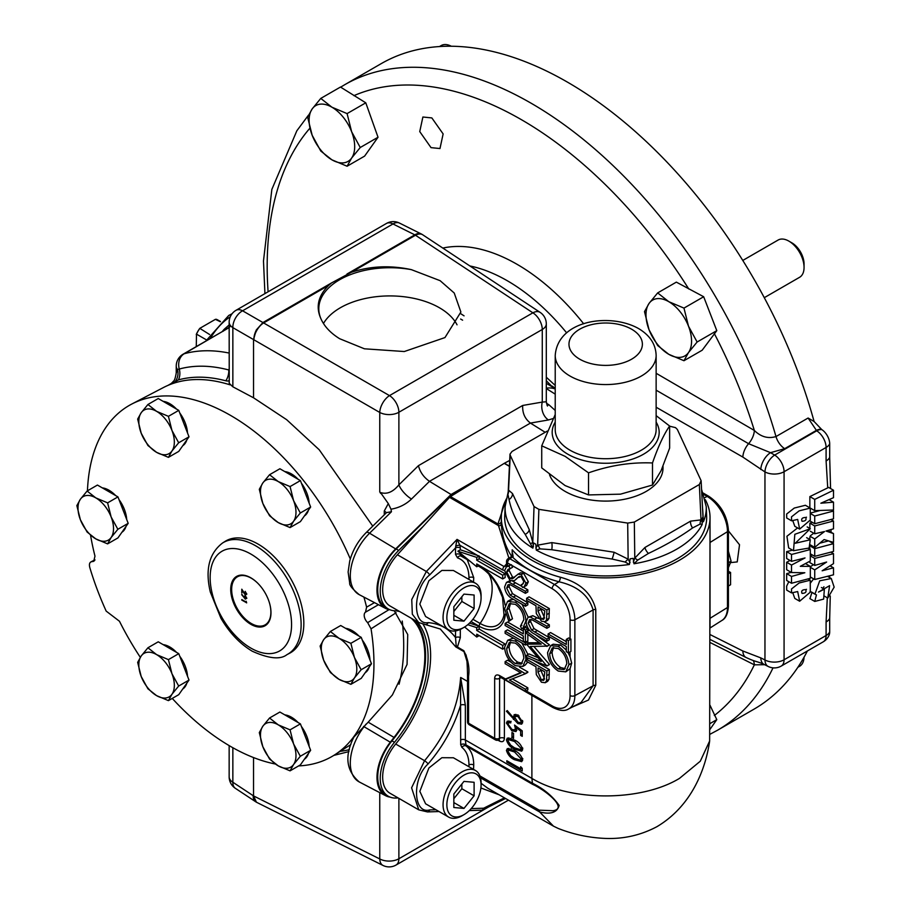 <?xml version="1.0" encoding="UTF-8"?>
<svg xmlns="http://www.w3.org/2000/svg" width="911" height="911" viewBox="0 0 911 911"><rect width="100%" height="100%" fill="white"/><g stroke="black" fill="none" stroke-linecap="round" stroke-linejoin="round"><path stroke-width="1.37" d="M809.116 548.023L810.289 539.779L795.212 543.286L810.3 528.722L794.825 534.313L793.504 550.711L809.116 548.023M802.033 593.391C805.472 593.277 806.69 592.025 805.7 589.633C802.261 589.633 801.031 590.886 802.033 593.391L802.033 593.391M806.497 589.326L805.7 589.633M788.812 581.685L786.66 586.137L786.694 590.112L791.557 592.913L797.672 591.546L799.653 601.226L810.3 592.15L810.255 580.205L799.141 582.983L791.522 588.95L791.557 592.913M792.707 592.605L794.791 598.425L799.653 601.226M802.033 521.274C805.472 521.149 806.69 519.896 805.7 517.505C802.261 517.505 801.031 518.769 802.033 521.274L802.033 521.274M806.497 517.197L805.7 517.505M810.255 508.076L805.392 505.275L794.278 508.053L786.66 514.02L786.694 517.995L791.557 520.796L797.672 519.418L799.653 529.109L810.3 520.022L810.255 508.076L799.141 510.866L791.522 516.833L791.557 520.796M792.707 520.488L794.791 526.296L799.653 529.109M813.648 578.872L810.209 583.325M811.952 592.457L809.947 598.652M827.769 598.049L834.157 587.128L831.287 578.519L819.718 580.797L814.912 594.166L816.438 594.883L814.764 601.442L823.646 599.108L824.353 589.223L818.465 592.07L829.602 585.671L827.769 598.049M322.118 321.173C325.66 327.812 331.502 333.654 339.644 338.71L364.423 348.799L404.29 351.532L444.967 337.571L460.875 312.029L454.236 293.023L440.138 280.69L411.373 269.645A71.092 41.041 0 0 0 318.816 309.638A71.092 41.041 0 0 0 322.118 321.173C315.263 308.476 317.438 296.542 328.632 285.394L263.609 322.938L389.487 395.613A13.767 7.948 60 0 1 398.881 412.262L398.881 484.868A13.767 4.874 -134.5 0 0 411.487 499.034C405.771 504.489 398.938 507.871 390.99 509.192L391.445 511.743L386.549 512.586L366.199 532.571A6.878 2.437 -134.5 0 1 369.581 533.208A40.744 23.527 120 0 0 359.253 594.667C352.409 588.973 349.22 585.101 349.687 583.04L348.116 572.017L349.71 561.074C352.705 550.119 358.205 540.622 366.199 532.571M323.462 323.485A70.079 40.46 180 0 1 439.444 307.77A70.079 40.46 180 0 1 457.037 324.817M431.837 117.918L422.886 117.018L419.743 131.594L431.028 147.639L439.979 148.539L443.133 133.928L431.837 117.918M463.972 627.372L462.071 628.476A26.875 15.521 -60 0 1 448.633 629.808A26.875 15.521 -60 0 1 443.065 617.499A26.875 15.521 -60 0 1 454.794 590.453A26.875 15.521 -60 0 1 475.508 583.245A26.875 15.521 -60 0 1 481.076 595.555L481.076 597.753A24.187 13.961 120 0 0 463.972 587.868A24.187 13.961 120 0 0 446.868 617.499A24.187 13.961 120 0 0 463.972 627.372A24.187 13.961 120 0 0 481.076 597.753M448.633 629.808L425.596 616.508L419.834 604.095L428.887 580.74L441.881 570.434L453.416 570.491L475.508 583.245M463.972 814.65L462.071 815.755A26.875 15.521 -60 0 1 448.633 817.076A26.875 15.521 -60 0 1 443.065 804.777A26.875 15.521 -60 0 1 454.794 777.732A26.875 15.521 -60 0 1 475.508 770.524A26.875 15.521 -60 0 1 481.076 782.834L481.076 785.02A24.187 13.961 120 0 0 463.972 775.147A24.187 13.961 120 0 0 446.868 804.777A24.187 13.961 120 0 0 463.972 814.65A24.187 13.961 120 0 0 481.076 785.02M448.633 817.076L425.596 803.787L419.834 791.363L428.887 768.007L441.881 757.713L453.416 757.77L475.508 770.524M460.317 629.387L460.317 637.62L457.459 647.026L455.796 646.912L440.32 629.034L425.483 624.593A3.439 2.631 -85.7 0 0 428.09 622.623C439.626 623.579 448.781 628.556 455.534 637.575L455.534 630.913M467.081 661.648L464.006 651.65A3.439 1.981 -60 0 1 463.836 650.716C468.208 659.518 469.78 668.093 468.55 676.44A3.439 1.981 180 0 1 467.537 675.028L467.537 721.797A3.439 3.439 0 0 0 469.256 724.769L495.379 739.857A3.439 3.439 0 0 0 498.636 739.948A3.439 1.981 -116.5 0 0 499.444 738.331L499.615 738.24A3.439 1.981 180 0 1 504.398 738.286C504.09 741.497 502.473 742.431 499.535 741.098L497.987 740.199M423.068 624.24A95.336 55.036 -60 0 1 430.618 655.669A95.336 55.036 -60 0 1 395.693 744.036L424.572 760.708C446.379 734.596 458.404 706.856 460.647 677.511L465.35 705.216A3.439 1.981 0 0 0 460.579 705.171L460.647 677.511M479.903 775.921L539.21 810.164L552.988 810.722C568.874 808.467 544.254 789.381 532.582 784.337L466.09 745.95A3.439 2.756 -52.6 0 0 461.9 747.396L460.693 744.697L460.579 705.171C454.054 726.671 443.236 746.257 428.09 763.953C411.818 778.415 413.082 814.571 429.696 809.925L435.902 809.731M532.582 784.337L531.887 778.393L465.35 739.983L466.09 745.95C471.101 749.947 473.652 756.278 473.743 764.967L473.515 769.374M468.926 766.72L468.971 764.921C468.88 756.916 466.523 751.074 461.9 747.396M461.012 556.052A3.439 2.733 -72.3 0 0 460.898 556.006L460.898 556.006A3.439 2.733 -72.3 0 0 457.504 557.839C464.906 560.538 468.732 567.132 468.971 577.642A3.439 1.981 180 0 1 473.743 577.688L473.515 582.095M467.241 559.65L473.743 577.688M506.072 499.627A104.366 60.251 0 0 0 501.312 517.619A104.366 60.251 0 0 0 565.742 573.281A104.366 60.251 0 0 0 679.469 560.219A104.366 60.251 0 0 0 710.033 517.619A104.366 60.251 0 0 0 705.285 499.627M531.887 695.378L531.887 778.393C570.297 801.748 641.059 801.748 679.469 778.393L700.286 761.22L709.646 740.973L710.033 517.619M532.889 548.126A100.574 58.065 180 0 1 505.127 506.618L504.717 516.173A100.984 58.304 0 0 0 534.267 558.842A100.984 58.304 0 0 0 645.478 571.197A100.984 58.304 0 0 0 706.64 516.173L706.23 506.618A100.574 58.065 180 0 1 703.417 521.752L703.007 516.742L702.187 518.507L702.187 524.417L700.149 524.064L692.599 527.936C680.175 536.875 665.451 545.37 648.416 553.444L637.7 560.117L634.01 563.772L633.179 558.352L630.116 558.819L629.399 564.49L625.174 562.053L612.124 559.058L551.77 549.72L539.881 548.855L536.272 550.085L535.85 544.243L533.607 542.945L532.889 548.126L525.203 534.381C516.639 522.333 511.253 510.718 509.033 499.535L507.939 494.366M669.631 426.189L675.541 427.646L677.328 429.434L701.117 480.701L703.178 520.386M663.014 466.307L663.014 467.992A57.336 33.103 180 0 1 646.229 491.393A57.336 33.103 180 0 1 589.189 499.695A57.336 33.103 180 0 1 549.504 474.631M656.136 415.644L669.631 426.029C663.925 434.183 658.209 446.481 652.492 462.959C631.175 462.093 609.858 465.384 588.54 472.843L565.127 456.354L541.726 445.821L555.22 414.516M163.137 644.635A25.121 14.496 60 0 1 169.799 646.981A25.121 14.496 60 0 1 176.472 652.322M179.786 656.284A25.121 14.496 60 0 1 187.518 676.224M186.812 683.204A25.121 14.496 60 0 1 182.735 689.012M257.893 583.347A27.74 16.011 -120 0 0 251.265 578.189A27.74 16.011 -120 0 0 235.015 578.77A27.74 16.011 -120 0 0 233.945 601.454A27.74 16.011 -120 0 0 251.265 623.477A27.74 16.011 -120 0 0 262.254 625.937A27.74 16.011 -120 0 0 269.724 603.845M266.217 624.969A28.469 16.432 60 0 1 264.486 625.481L262.254 625.937M235.015 578.77L236.53 577.062A28.469 16.432 60 0 1 237.839 575.82M250.855 624.32A28.469 16.432 60 0 1 232.259 599.233A28.469 16.432 60 0 1 236.621 576.412A28.469 16.432 60 0 1 250.855 577.825A28.469 16.432 60 0 1 269.451 602.911A28.469 16.432 60 0 1 265.09 625.732A28.469 16.432 60 0 1 250.855 624.32M286.976 654.622L289.641 653.233A64.579 37.283 -120 0 0 300.562 601.761A64.579 37.283 -120 0 0 258.155 544.129A64.579 37.283 -120 0 0 225.074 541.407L222.535 543.013A64.453 37.214 60 0 1 255.547 545.735A64.453 37.214 60 0 1 297.874 603.253A64.453 37.214 60 0 1 286.976 654.622C280.474 659.837 268.916 658.71 252.279 651.228C239.957 643.883 229.526 632.917 220.974 618.33L210.316 592.048C205.043 569.66 209.12 553.319 222.535 543.013M365.197 672.717A25.121 14.496 -120 0 0 369.274 666.909M369.98 659.917A25.121 14.496 -120 0 0 362.236 639.989M358.923 636.026A25.121 14.496 -120 0 0 352.261 630.685A25.121 14.496 -120 0 0 345.599 628.339M304.376 759.239A25.121 14.496 -120 0 0 308.453 753.431M309.159 746.451A25.121 14.496 -120 0 0 301.427 726.511M298.102 722.56A25.121 14.496 -120 0 0 291.44 717.208A25.121 14.496 -120 0 0 284.779 714.862M304.376 515.956A25.121 14.496 -120 0 0 308.453 510.16M309.159 503.168A25.121 14.496 -120 0 0 301.427 483.229M298.102 479.277A25.121 14.496 -120 0 0 291.44 473.925A25.121 14.496 -120 0 0 284.779 471.579M90.565 535.269A202.697 117.029 -120 0 0 94.983 556.143L93.719 561.313L91.909 561.631C89.642 562.053 88.936 564 89.779 567.473A215.816 124.602 -120 0 0 106.177 611.099L119.466 621.256A202.697 117.029 -120 0 0 140.305 657.321M172.259 698.418A202.697 117.029 -120 0 0 230.62 746.462A202.697 117.029 -120 0 0 275.35 764.022M163.137 401.352A25.121 14.496 60 0 1 169.799 403.698A25.121 14.496 60 0 1 176.472 409.05M179.786 413.002A25.121 14.496 60 0 1 187.518 432.941M186.812 439.933A25.121 14.496 60 0 1 182.735 445.73M102.317 487.875A25.121 14.496 60 0 1 108.99 490.232A25.121 14.496 60 0 1 115.651 495.573M118.965 499.535A25.121 14.496 60 0 1 126.697 519.464M125.991 526.456A25.121 14.496 60 0 1 121.915 532.263M460.818 313.737L464.063 315.855M546.304 377.245L555.22 385.433M372.747 526.137L319.237 449.783L286.669 419.698L253.531 397.788L253.531 339.575L256.31 329.953L262.926 322.54A13.767 7.948 60 0 1 263.268 322.733A13.767 7.948 60 0 1 263.609 322.938A13.767 7.379 120 0 0 253.873 339.78L253.531 339.609M384.271 514.817L384.271 510.991L388.302 503.589L390.99 509.192M388.302 503.589L380.491 492.521C386.868 494.605 392.994 492.054 398.881 484.868L418.456 465.646C420.005 472.012 423.683 477.25 429.502 481.338L451.059 494.502L493.147 470.201M384.271 510.991A6.878 3.974 180 0 1 384.442 511.094A6.878 3.974 180 0 1 386.241 512.893M366.085 724.097L364.047 726.716A40.744 23.527 120 0 0 359.253 781.945C346.134 770.763 344.358 755.8 353.935 737.045L368.192 722.172L394.03 737.42L390.307 742.214A39.469 22.786 120 0 0 385.649 795.713A39.469 22.786 120 0 0 390.215 797.148M340.156 751.37A208.152 120.172 -120 0 0 349.391 749.616M394.212 610.746L407.729 634.546L407.069 664.415L392.402 694.945L368.192 722.172M333.825 755.39L348.97 751.575M797.865 667.296L799.607 666.283A21.5 12.412 -120 0 0 804.049 657.207M764.682 664.711L754.354 664.836L710.033 642.483M710.033 729.29L716.798 719.644L710.033 705.296M764.283 297.681L799.607 277.286A21.5 12.412 -120 0 0 804.06 267.447L804.06 263.962A17.229 9.953 -120 0 0 791.875 242.85L788.858 241.108A21.5 12.412 -120 0 0 778.108 240.048L742.784 260.444M804.06 267.447A21.5 12.412 -120 0 0 788.858 241.108L791.875 242.85M797.58 527.913L786.922 536.272L788.641 547.898L793.504 550.711M833.508 502.166L820.857 503.214L833.508 497.679L833.508 490.232L828.646 487.419L809.856 496.597L809.856 507.837L814.719 510.638L833.508 510.012L833.508 502.166L829.09 499.615M827.723 487.863L826.095 460.977A13.767 7.948 0 0 0 829.693 457.345L829.693 443.839A11.854 6.844 -120 0 0 821.768 429.593L814.092 421.508A372.713 215.19 -120 0 0 381.128 63.69L344.711 84.723A372.713 215.19 60 0 1 775.99 436.563L808.103 418.024L814.092 421.508M710.033 634.557L742.852 651.001L760.799 657.89A13.767 7.937 -63.5 0 0 764.044 664.392L768.189 666.465A13.767 13.767 0 0 0 781.217 666.078L823.248 641.811A13.767 13.767 0 0 0 829.158 634.956A11.854 6.844 -120 0 0 829.693 631.881L829.693 618.375A13.767 7.948 180 0 1 826.095 622.008L827.302 597.787M823.943 586.775L822.804 588.335M829.511 577.483L829.727 575.752M830.98 566.369L831.037 565.184M831.037 542.239L831.037 541.635M831.037 532.172L831.037 529.542M812.51 522.447L809.856 523.142L809.856 528.471M833.508 533.595L825.992 531.033L833.508 528.813L833.508 521.012L814.719 525.954L814.719 533.766L824.535 531.523L814.719 538.97L814.719 547.409L824.102 539.563L833.508 542.375L833.508 533.595L827.792 530.498M809.856 536.807L809.856 539.517M813.751 533.208L810.3 535.816M820.264 510.456L810.278 513.109M828.52 540.883L819.741 543.218M811.325 545.45L810.3 545.723M809.856 547.773L809.856 549.287M812.361 554.97L810.3 555.494M813.443 564.695L810.312 566.767M809.856 561.233L809.856 562.622L814.719 565.435L826.63 562.041L814.73 569.865L810.312 567.314M792.502 550.13L786.66 551.656L786.66 558.523L791.522 561.335L805.017 557.942L791.522 565.071L786.66 562.269L786.66 569.728L791.522 572.541L804.823 572.746L791.522 576.447L786.66 573.634L786.66 580.444L791.522 583.256L810.312 578.314L810.312 566.38L805.449 563.579M791.226 572.37L786.66 573.634M790.042 560.481L786.66 562.269M411.373 269.645C390.352 265.124 370.321 266.012 351.27 272.321L331.547 282.922L328.632 285.394M773.018 667.854A372.713 215.19 60 0 1 717.424 730.292L753.841 709.259A372.713 215.19 -120 0 0 807.397 650.966M830.57 488.535L829.693 457.345M829.693 618.375L830.263 596.01M656.136 373.271L754.354 430.47C760.936 436.893 768.144 438.92 775.99 436.563A13.767 7.948 60 0 0 784.701 448.667L770.524 452.676L774.68 455.079L816.7 430.812L808.103 418.024M683.967 360.722L688.511 352.546A32.227 18.607 -120 0 1 668.776 354.311A32.227 18.607 60 0 1 649.042 329.759L657.662 345.531L668.776 354.311L683.967 360.722L702.187 350.211L716.798 330.647L703.668 296.735L683.967 308.1L668.776 301.678A32.227 18.607 60 0 1 688.511 326.229A32.227 18.607 60 0 1 688.511 352.546L697.12 342.012L688.511 326.229L683.967 308.1M703.668 296.735L676.349 282.125L657.662 292.909L649.042 303.443A32.227 18.607 60 0 1 668.776 301.678L657.662 292.909M347.091 166.235L351.635 158.047A32.227 18.607 -120 0 1 331.9 159.812A32.227 18.607 60 0 1 312.166 135.261L320.774 151.044L331.9 159.812L347.091 166.235L364.616 156.111L378.031 137.242L365.778 102.818L340.475 87.046L320.774 98.411L312.166 108.944A32.227 18.607 60 0 1 331.9 107.191A32.227 18.607 60 0 1 351.635 131.731A32.227 18.607 60 0 1 351.635 158.047L360.244 147.514L351.635 131.731L347.091 113.602L331.9 107.191L320.774 98.411M451.309 46.245A21.5 12.412 -120 0 0 441.22 45.55L439.478 46.552M416.953 621.53A92.022 53.134 -60 0 1 394.474 742.306A38.991 22.513 120 0 0 388.314 796.248A38.991 22.513 120 0 0 398.039 797.888M414.437 620.084A92.022 53.134 -60 0 1 391.969 740.859A38.991 22.513 120 0 0 385.797 794.791L388.314 796.248M425.483 624.593L418.73 622.566L390.033 605.986A35.552 20.52 -60 0 1 397.412 554.776L423.296 526.262L398.699 550.426A38.991 22.513 120 0 0 388.314 608.969A38.991 22.513 120 0 0 394.474 610.769A92.022 53.134 -60 0 1 399.417 611.406M483.411 476.214L451.526 494.627L396.183 548.969A38.991 22.513 120 0 0 385.797 607.523L388.314 608.969M451.526 494.627L452.596 495.254M429.696 809.925A3.439 2.562 -91.8 0 1 427.464 811.917L418.73 809.833L390.033 793.265A35.552 20.52 -60 0 1 395.693 744.036M209.576 334.496L199.794 328.359L215.395 319.351L220.303 321.708M196.264 346.613L196.503 334.132L206.433 339.871M220.496 321.526L217.729 319.932A19.803 11.433 120 0 0 216.055 319.249M199.794 328.359A19.461 11.239 120 0 0 196.264 334.474M199.611 328.746A19.803 11.433 120 0 0 196.503 334.132M170.79 384.248L178.408 379.887A202.515 116.927 60 0 1 225.837 380.798A11.934 6.889 -120 0 0 229.151 380.673M170.949 383.725L172.931 381.914C173.272 380.547 174.513 382.791 176.233 373.032L177.52 369.467A13.767 12.913 -101.4 0 1 175.493 381.208M229.151 327.607L184.227 353.741A13.767 7.948 60 0 0 183.111 354.197A13.767 13.767 0 0 0 176.233 366.12A13.767 7.948 0 0 0 177.52 369.467L179.273 369.035A13.767 11.114 -105.3 0 1 178.408 379.887M169.241 384.852L171.12 383.611M229.162 381.424L229.242 383.36L232.852 386.799L253.531 397.788M229.151 353.058A222.489 128.451 60 0 0 184.227 353.741A13.767 11.114 74.7 0 0 179.273 369.035A211.591 122.165 60 0 1 228.82 369.98A13.767 5.671 -173.6 0 1 229.151 370.162M225.837 380.798A13.767 9.748 104.8 0 0 228.82 369.98L229.151 368.807M253.531 757.565L253.531 795.907L256.446 802.227L383.007 865.45A13.767 7.937 -63.5 0 1 379.762 858.948L379.762 792.65M394.03 737.42A91.271 52.69 120 0 0 411.271 618.25M399.849 611.657A91.271 52.69 120 0 0 398.221 611.19M379.762 492.134L379.762 412.455A13.767 7.379 -60 0 1 389.487 395.613L532.878 312.826L415.484 235.243A13.767 7.948 -120 0 0 414.812 234.856L392.994 223.958L242.577 310.799A13.767 7.948 60 0 0 236.04 310.298A13.767 13.767 0 0 0 229.151 322.221L229.242 383.36M225.393 329.736A6.878 1.97 42.2 0 1 224.3 329.201L229.151 324.942M418.456 465.646L522.698 405.463C522.288 412.956 524.873 418.821 530.43 423.08L545.188 432.292M391.445 511.743L369.581 533.208L395.659 548.9L451.059 494.502M395.659 548.9A39.469 22.786 120 0 0 385.649 608.446A39.469 22.786 120 0 0 390.215 609.869M183.111 354.197L222.045 331.729A13.767 7.948 60 0 1 223.149 331.262M555.22 388.598L546.304 383.337M546.406 403.197L549.117 404.951A13.767 8.017 -57 0 1 546.873 404.928M522.698 405.463L542.273 402.081A13.767 10.123 -99.8 0 0 548.445 419.96L530.43 423.08L429.502 481.338L411.487 499.034M546.304 401.797L546.304 323.86A13.767 7.948 180 0 1 542.273 329.486L542.273 402.081L546.304 401.797L547.477 406.044M552.089 386.606L546.304 380.73M784.701 448.667L816.199 430.482A13.767 7.937 -56.5 0 1 821.244 429.263M731.009 562.565L737.227 561.916L739.527 544.755L728.413 530.897M760.799 657.89L764.955 659.974L764.955 471.921L742.852 457.083L656.136 407.228M714.326 715.511A359.435 207.526 -120 0 0 754.354 664.836A13.767 7.96 116.7 0 0 753.215 660.498M656.136 390.17L748.591 443.691A13.767 7.413 120.2 0 0 754.354 430.47A359.435 207.526 -120 0 0 714.326 333.574M760.799 469.518A13.767 7.379 -60 0 1 770.524 452.676L748.591 443.691A13.767 7.39 -60.1 0 0 742.852 457.083M87.103 491.029L97.431 485.062L117.94 496.894L128.189 523.324L117.94 537.911L107.612 543.878L111.142 537.501L117.861 529.291L111.142 516.992L107.612 502.861L95.769 497.861L87.103 491.029L80.384 499.228L76.843 505.616L80.384 519.737L87.103 532.035L95.769 538.868L107.612 543.878M117.94 496.894L107.612 502.861M128.189 523.324L117.861 529.291M95.769 497.861A25.121 14.496 60 0 1 111.142 516.992A25.121 14.496 60 0 1 111.142 537.501A25.121 14.496 -120 0 1 95.769 538.868A25.121 14.496 60 0 1 80.384 519.737A25.121 14.496 60 0 1 80.384 499.228A25.121 14.496 60 0 1 95.769 497.861M147.924 404.495L158.252 398.528L178.761 410.371L183.885 423.581L189.01 436.802L178.761 451.389L168.421 457.356L171.963 450.979L178.681 442.769L171.963 430.47L168.421 416.338L156.59 411.339L147.924 404.495L141.205 412.706L137.663 419.083L141.205 433.215L147.924 445.513L156.59 452.346L168.421 457.356M178.761 410.371L168.421 416.338M189.01 436.802L178.681 442.769M156.59 411.339A25.121 14.496 60 0 1 171.963 430.47A25.121 14.496 60 0 1 171.963 450.979A25.121 14.496 -120 0 1 156.59 452.346A25.121 14.496 60 0 1 141.205 433.215A25.121 14.496 60 0 1 141.205 412.706A25.121 14.496 60 0 1 156.59 411.339M298.637 765.912A202.697 117.029 -120 0 0 334.439 755.003A202.697 117.029 -120 0 0 371.039 628.829L367.668 622.634A6.878 3.974 60 0 1 365.527 612.158L366.598 607.147A202.697 117.029 -120 0 0 363.922 597.104M350.302 558.978A202.697 117.029 -120 0 0 131.81 404.029A202.697 117.029 -120 0 0 87.445 490.824M94.846 560.128L90.929 561.882L94.972 559.821M402.241 621.04A201.172 116.152 60 0 1 399.064 684.195M131.81 404.029L163.365 387.574A201.172 116.152 60 0 1 230.016 384.829M367.668 622.634L389.008 609.653M378.486 604.699L365.527 612.158M366.598 607.147L374.501 602.626M396.126 612.739L371.039 628.829M269.554 474.722L279.893 468.755L300.402 480.598L310.651 507.028L300.402 521.616L290.062 527.583L293.604 521.206L300.323 512.995L293.604 500.697L290.062 486.565L278.231 481.566L269.554 474.722L262.846 482.932L259.305 489.309L262.846 503.441L269.554 515.74L278.231 522.572L290.062 527.583M269.554 718.005L279.893 712.038L300.402 723.881L310.651 750.3L300.402 764.887L290.062 770.854L293.604 764.477L300.323 756.267L293.604 743.98L290.062 729.848L278.231 724.837L269.554 718.005L262.846 726.215L259.305 732.592L262.846 746.724L269.554 759.022L278.231 765.855L290.062 770.854M330.374 631.482L340.714 625.515L361.223 637.347L371.472 663.777L361.223 678.365L350.883 684.332L354.425 677.955L361.143 669.744L354.425 657.446L350.883 643.314L339.04 638.315L330.374 631.482L323.667 639.693L320.125 646.07L323.667 660.19L330.374 672.489L339.04 679.333L350.883 684.332M300.402 480.598L290.062 486.565M310.651 507.028L300.323 512.995M300.402 723.881L290.062 729.848M310.651 750.3L300.323 756.267M361.223 637.347L350.883 643.314M371.472 663.777L361.143 669.744M278.231 481.566A25.121 14.496 60 0 1 293.604 500.697A25.121 14.496 60 0 1 293.604 521.206A25.121 14.496 -120 0 1 278.231 522.572A25.121 14.496 60 0 1 262.846 503.441A25.121 14.496 60 0 1 262.846 482.932A25.121 14.496 60 0 1 278.231 481.566M278.231 724.837A25.121 14.496 60 0 1 293.604 743.98A25.121 14.496 60 0 1 293.604 764.477A25.121 14.496 -120 0 1 278.231 765.855A25.121 14.496 60 0 1 262.846 746.724A25.121 14.496 60 0 1 262.846 726.215A25.121 14.496 60 0 1 278.231 724.837M339.04 638.315A25.121 14.496 60 0 1 354.425 657.446A25.121 14.496 60 0 1 354.425 677.955A25.121 14.496 -120 0 1 339.04 679.333A25.121 14.496 60 0 1 323.667 660.19A25.121 14.496 60 0 1 323.667 639.693A25.121 14.496 60 0 1 339.04 638.315M246.858 598.208L245.287 599.142L241.905 594.405L243.886 597.115L245.287 595.612L246.779 598.265L245.287 599.142L246.779 598.265M243.886 597.115L245.287 595.612M245.298 594.462L246.277 593.813L245.161 591.353L246.779 594.131L245.332 594.985L242.292 590.692L241.791 593.015L241.791 589.201L245.298 594.462L246.357 593.767L245.161 591.865M246.779 594.131L245.332 594.985L242.292 590.692M246.152 602.091L246.152 601.226L246.653 602.877L241.791 599.575L246.152 602.091L246.232 601.328M245.366 599.096L241.666 594.667M243.932 596.454L245.366 595.566M245.378 594.416L246.357 593.767L245.378 594.416M246.858 594.074L245.412 594.94M241.87 592.97L241.87 589.337M246.653 602.786L241.791 600.076M245.31 598.652L246.357 597.901L245.401 598.607L246.357 597.901L245.401 596.079L244.353 596.887L245.31 598.652L246.277 597.946L245.31 596.124L244.353 596.887M147.924 647.778L158.252 641.811L178.761 653.654L189.01 680.073L178.681 686.04L171.963 673.741L168.421 659.621L156.59 654.61L147.924 647.778L141.205 655.988L137.663 662.365L141.205 676.497L147.924 688.796L156.59 695.628L168.421 700.627L171.963 694.25L178.681 686.04M178.761 653.654L168.421 659.621M189.01 680.073L178.761 694.66L168.421 700.627M141.205 655.988A25.121 14.496 60 0 1 156.59 654.61A25.121 14.496 60 0 1 171.963 673.741A25.121 14.496 60 0 1 171.963 694.25A25.121 14.496 -120 0 1 156.59 695.628A25.121 14.496 60 0 1 141.205 676.497A25.121 14.496 60 0 1 141.205 655.988M669.631 426.029L669.631 448.11L661.067 470.748L652.492 485.028L652.492 462.959M541.726 445.821L541.726 467.89L565.127 485.586L588.54 494.924L620.516 494.161L652.492 485.028M588.54 472.843L588.54 494.924M505.127 506.618L508.566 490.118L512.529 493.591L529.223 529.576L532.798 542.352A6.878 1.537 -10.2 0 1 530.703 543.56M701.117 480.701L699.341 484.527L634.329 522.06L627.69 523.085L538.891 509.351L534.028 506.55L510.24 455.272L508.566 490.118A6.878 6.673 -118.2 0 1 507.848 494.32M535.816 548.023L537.661 545.165L551.793 542.603L614.116 552.248L628.146 559.16A6.878 1.378 -47.6 0 0 625.174 562.053M538.891 509.351L537.661 545.165A6.878 3.576 -120.6 0 1 539.881 548.855M633.316 562.098L634.785 558.136L644.942 547.477L690.572 521.138L701.014 519.896A6.878 5.512 -66.8 0 0 700.149 524.064M634.329 522.06L634.785 558.136L637.7 560.117M702.654 509.055L703.417 521.752M510.24 455.272L510.001 454.145L512.016 451.446L547.295 431.074M553.592 647.391L552.089 652.333C552.487 658.79 555.346 663.857 560.686 667.547L565.253 668.663M540.451 608.343L544.584 618.034M510.615 641.982L509.112 646.924C509.511 653.381 512.369 658.448 517.71 662.138L522.265 663.254M540.451 669.357L544.584 679.048M514.533 747.851L520.409 749.594L521.058 748.398L514.533 741.474L508.657 739.664L508.019 740.871L510.661 745.141L514.533 747.851M521.058 721.17L517.995 716.547L515.592 716.251L514.931 717.652L517.995 722.252L520.397 722.56L522.333 720.43M514.533 758.351L520.409 760.093L521.058 758.886L514.533 751.962L508.657 750.152L508.019 751.359L510.661 755.629L514.533 758.351M508.179 492.236L510.001 454.145M534.028 506.55L532.798 542.352L533.425 546.646M627.69 523.085L628.146 559.16L630.048 562.611M699.341 484.527L701.014 519.896L702.301 522.276M558.158 648.495C563.453 652.151 566.346 657.207 566.813 663.641L564.182 669.585L558.249 668.947C552.92 665.269 550.05 660.19 549.663 653.745L552.282 647.892L558.158 648.495M549.663 653.745L552.089 652.333M558.249 668.947L560.686 667.547M538.048 606.954L544.801 610.86L543.753 619.332L541.441 619.116L538.002 611.03L538.048 606.954M538.002 611.03L540.439 609.63M541.441 619.116L543.867 617.715M515.182 643.075C520.477 646.742 523.358 651.798 523.836 658.232L521.194 664.165L515.273 663.538C509.932 659.849 507.074 654.781 506.687 648.336L509.295 642.483L515.182 643.075M506.687 648.336L509.112 646.924M515.273 663.538L517.71 662.138M538.048 667.968L544.801 671.874L543.753 680.346L541.441 680.13L538.002 672.045L538.048 667.968M538.002 672.045L540.439 670.644M541.441 680.13L543.867 678.729M522.333 747.658L521.058 748.398M515.706 740.802L514.533 741.474M519.076 715.921L517.995 716.547M522.333 758.146L521.058 758.886M515.706 751.29L514.533 751.962M512.551 553.296L513.121 556.496L509.898 558.773A3.439 1.981 120 0 0 507.552 562.93L507.552 566.118M512.551 553.228L511.652 556.348A3.439 1.344 47.5 0 1 511.652 556.336A3.439 1.344 47.5 0 1 513.121 556.496M464.61 626.996L476.738 637.017L476.738 634.204L502.69 649.19L502.69 645.443L476.738 630.458L476.738 627.645L467.764 624.695M518.928 576.686L521.274 576.822L523.836 581.73L522.55 584.258L521.24 584.805L522.481 587.424L524.155 586.786L525.92 583.165L521.183 574.67L518.097 574.192L512.107 578.792L510.114 578.485L506.687 571.914L508.042 569.273L510.058 568.726L509.033 566.152L506.402 566.779L504.603 570.707L510.092 580.569L514.396 580.671L518.814 576.754M520.534 572.791L517.687 574.385L520.534 572.791L523.62 573.258L528.346 581.765L526.592 585.374L524.155 586.786M512.95 578.428L513.986 577.711M506.402 566.779L510.786 564.797L507.552 562.93A3.439 1.981 0 0 1 506.55 561.529A3.439 3.439 0 0 1 508.179 558.602A3.439 1.913 58.3 0 1 509.898 558.773L554.503 584.52A28.788 16.614 60 0 1 574.864 619.776L574.864 695.628A28.788 16.614 60 0 1 568.532 708.997L581.059 702.472L593.095 685.801L593.095 609.96C588.825 595.407 577.437 586.012 558.944 581.776C539.232 576.401 523.779 568.168 512.597 557.099A3.439 1.913 58.3 0 0 510.877 556.94L511.652 556.336M566.3 639.351L566.3 644.453L548.103 633.954L548.103 636.049L566.3 646.559L566.3 651.661L568.373 652.857L568.373 640.558L566.3 639.351L568.726 637.951L570.081 638.725L570.081 619.731A3.439 1.981 0 0 0 574.864 619.776L593.095 609.96A3.439 1.981 0 0 1 595.771 609.436L595.771 685.277L588.472 700.047L572.233 707.073M568.897 664.745C568.236 656.888 564.661 650.773 558.147 646.389L550.699 645.626L547.579 652.629C548.183 660.486 551.736 666.624 558.249 671.054L565.799 671.851L568.897 664.745L571.675 663.14L570.081 656.877L570.081 651.877M568.373 652.857L570.924 651.388L570.924 639.089A3.439 1.981 180 0 1 570.081 638.725M568.373 640.558L570.924 639.089M498.75 739.88L499.615 738.24L499.615 678.308A3.439 1.981 63.5 0 1 500.025 677.01M526.615 631.323L526.615 633.441L541.236 644.123L526.615 644.168L541.202 661.511L526.615 655.328L526.615 657.435L546.885 666.032L530.248 646.48L546.885 646.127L526.615 631.323L529.553 630.298M546.885 626.199L530.373 617.077L527.97 617.328L526.091 621.928C526.877 627.679 529.724 631.744 534.643 634.136L546.885 641.207L546.885 639.101L531.591 630.036L528.175 623.01L529.598 619.662L532.047 619.822L546.885 628.294L546.885 626.199L549.322 624.787L549.322 626.893L546.885 628.294M546.885 609.96L526.615 598.254L526.615 600.36L535.964 605.758L536.306 613.581L541.453 621.222L545.233 621.712L546.577 619.708L546.885 609.96L549.322 608.559L549.014 618.307L547.67 620.311L545.233 621.712M525.396 642.95L505.127 631.243L505.127 633.339L525.396 645.045L525.396 642.95L527.833 641.538L527.833 643.462M523.313 628.806L523.313 633.908L505.127 623.409L505.127 625.504L523.313 636.015L523.313 641.116L525.396 642.312L525.396 630.013L523.313 628.806L525.749 627.406L527.833 628.601L527.833 630.628M521.673 628.738L522.834 628.271L525.92 620.972C525.465 613.046 521.946 606.817 515.375 602.285L507.586 601.362L504.603 608.696L508.85 621.336L510.058 620.186L506.687 609.88L509.317 603.651L515.239 604.312C520.591 608.036 523.461 613.137 523.836 619.639L520.454 626.187L521.673 628.738M525.396 591.239L508.885 582.118L506.482 582.368L504.603 586.957C505.389 592.719 508.236 596.785 513.155 599.176L525.396 606.236L525.396 604.141L510.103 595.065L506.687 588.05L508.11 584.703L510.547 584.862L525.396 593.334L525.396 591.239L527.833 589.827L527.833 591.934L525.396 593.334M525.92 659.336C525.26 651.479 521.684 645.364 515.17 640.968L507.723 640.217L504.603 647.22C505.195 655.066 508.759 661.215 515.273 665.645L522.823 666.442L525.92 659.336L528.107 658.072M505.127 661.614L505.127 663.709L521.046 672.91L505.127 679.617L525.396 691.324L525.396 689.228L509.443 680.016L525.396 673.764L505.127 661.614L507.552 660.213L510.969 662.183M546.885 670.974L526.615 659.268L526.615 661.375L535.964 666.772L536.306 674.595L541.453 682.237L545.233 682.726L546.577 680.722L546.885 670.974L549.322 669.574L549.014 679.321L547.67 681.326L545.233 682.726M710.033 526.011L710.033 627.258M728.413 571.299L730.565 572.461L730.565 584.76L728.413 586.001M728.413 551.246L731.077 561.176L728.413 567.712M730.565 572.461L728.413 573.702M508.976 739.47L508.942 737.808M522.55 750.026L520.488 749.548M508.942 722.56L508.942 720.931M516.833 730.383L514.954 729.757M522.538 722.97L520.716 722.366M515.956 716.524L515.854 714.338M508.976 749.969L508.942 748.295M522.55 760.526L520.488 760.036M506.55 561.529L506.55 565.184A3.439 1.981 0 0 0 507.176 566.335M457.88 551.201L476.738 566.767L476.738 563.955L502.69 578.94L502.69 575.194L476.738 560.208L476.738 557.407L457.88 551.201L460.317 549.788L477.637 555.494L459.907 545.256A3.439 1.105 -16.1 0 0 455.739 546.133L457.049 539.392L459.907 545.256L460.317 547.955A3.439 1.981 0 0 0 455.534 547.91L455.739 546.133M512.187 555.459L512.187 549.754C522.971 562.212 539.027 571.368 560.345 577.232C579.988 582.584 591.797 593.312 595.771 609.436M560.345 577.232A3.439 1.241 -75 0 1 558.944 581.776L554.503 584.52A3.439 1.981 -60 0 0 552.157 588.688L511.697 565.321L512.494 567.314L510.058 568.726M476.738 627.645L479.175 626.244A3.439 1.981 -60 0 1 480.12 623.454A34.538 19.94 -120 0 0 504.011 614.925L504.011 614.925A43.58 43.58 0 0 0 504.011 614.902L502.542 597.411L497.44 585.682C492.475 577.187 486.622 570.946 479.881 566.949A3.439 1.981 120 0 0 480.12 567.052M476.738 637.017L479.175 635.605M502.69 649.19L504.626 648.063M502.69 645.443L504.945 644.134M476.738 630.458L479.175 629.057L504.99 643.963M469.541 623.078L479.175 626.244L479.175 629.057M476.738 566.767L479.175 565.355M502.69 578.94L505.127 577.528L505.127 573.884M502.69 575.194L505.093 573.805M476.738 560.208L479.175 558.807L505.081 573.771M509.033 566.152L510.786 564.797M516.628 578.827L514.396 580.671M520.044 576.412L519.065 577.426M521.24 584.805L523.335 583.587M525.92 583.165L528.346 581.765M521.183 574.67L523.62 573.258M510.114 578.485L512.551 577.073L514.544 577.392M506.687 571.914L509.112 570.502L512.551 577.073M509.534 568.794L509.112 570.502M511.697 565.321L511.492 564.729M548.103 633.954L550.54 632.541L566.3 641.651M558.147 646.389L560.584 644.977L566.3 650.101M568.077 652.686L570.081 656.877M550.699 645.626L553.136 644.225L560.584 644.977M526.137 690.902L552.157 705.923A25.349 14.633 -120 0 0 570.081 695.571L570.081 668.674L565.799 671.851M570.081 668.674L571.675 663.14M505.446 678.957L499.524 675.541A3.439 1.981 120 0 0 500.241 677.112L552.875 707.494C559.707 710.842 564.922 711.343 568.532 708.997M499.524 675.541C496.597 674.197 494.969 675.142 494.662 678.342A3.439 1.981 0 0 0 499.444 678.399L499.945 676.964M526.615 644.168L529.04 642.756L539.323 642.733M526.615 655.328L529.04 653.927L537.877 657.662M546.885 666.032L549.322 664.631L546.885 665.725M533.892 646.468L549.322 664.324M546.885 646.423L549.322 645.022L546.885 646.127M535.463 634.603L549.322 644.715M527.97 617.328L532.798 615.677L538.39 618.478M530.373 617.077L532.798 615.677M546.885 641.207L549.322 639.795L549.322 637.7L546.885 639.101M531.591 630.036L534.028 628.624L549.322 637.7M528.175 623.01L530.601 621.598L534.028 628.624M531.033 619.491L530.601 621.598M544.482 621.997L549.322 624.787M546.577 619.708L549.014 618.307M526.615 598.254L529.04 596.853L549.322 608.559M525.396 645.045L526.615 644.339M505.127 631.243L507.552 629.831L523.313 638.941M505.127 623.409L507.552 622.008L523.313 631.107M525.396 642.312L527.833 640.911L527.833 634.329M525.396 630.013L527.833 628.601M508.144 601.078L513.36 599.29M515.375 602.285L516.958 601.374M507.586 601.362L510.581 599.677M508.85 621.336L512.494 618.785L510.058 620.186M506.687 609.88L509.112 608.468L512.494 618.785M510.627 603.173L509.112 608.468M520.454 626.187L521.855 625.379M526.74 625.561L522.834 628.271M522.071 604.323L528.198 617.191M506.482 582.368L510.149 580.603M508.885 582.118L510.9 580.956M525.396 606.236L527.833 604.836L527.833 602.74L525.396 604.141M510.103 595.065L512.54 593.665L527.833 602.74M506.687 588.05L509.112 586.638L512.54 593.665M509.534 584.532L509.112 586.638M512.688 581.218L522.037 586.49M523.256 587.185L527.833 589.827M527.72 662.012L525.248 665.041L522.823 666.442M521.878 643.018L527.993 654.531M515.17 640.968L516.753 640.057M507.723 640.217L513.371 638.11M505.127 679.139L520.58 672.637M525.396 691.324L527.833 689.923L527.833 687.816L525.396 689.228M512.335 678.877L527.833 687.816M525.396 673.764L527.833 672.352L525.396 673.32M519.577 667.148L527.833 671.908M546.577 680.722L549.014 679.321M532.992 660.145L549.322 669.574M526.615 659.268L528.437 658.209M731.077 561.176L728.413 562.713M460.693 744.697A3.439 2.084 -2.9 0 1 465.464 744.594L531.99 783.005C543.582 788.675 552.624 796.157 559.138 805.449C557.202 812.498 550.711 814.673 539.665 811.997L480.496 777.812M539.21 810.164L539.642 811.952M539.665 811.997L553.501 826.175L558.181 828.429C572.29 834.009 586.9 837.289 602.023 838.245C621.553 839.578 639.829 835.729 656.854 826.721C691.438 806.224 705.524 769.624 709.658 740.973M463.836 650.716L457.459 647.026A3.439 2.813 57 0 0 456.16 645.683L455.796 646.912L464.006 651.65L465.544 654.212C466.591 654.827 467.263 661.773 467.537 675.028M506.835 760.742L520.659 768.725L520.659 766.675L522.242 768.372L522.242 771.013L506.835 762.108L506.835 760.742M521.901 768.007L520.659 768.725M508.019 761.425L506.835 762.108M522.629 749.263L521.696 751.165L514.533 749.218C510.593 747.532 507.894 744.435 506.436 739.914L507.336 738.069L514.533 740.096C518.45 741.725 521.16 744.788 522.629 749.263M515.74 748.523L514.533 749.218M508.873 738.514L506.436 739.914M515.33 728.333L514.533 725.042L522.242 730.861L522.242 736.339L520.659 735.428L520.659 731.055L516.594 727.991L516.036 731.556L511.868 730.804L506.436 723.049L507.313 721.17L510.786 721.512L510.786 722.878L508.668 722.719L508.019 724.04L511.925 729.472L514.658 729.927L515.33 728.333L517.346 727.172M508.873 721.649L506.436 723.049M513.212 730.03L511.868 730.804M517.642 727.388L516.594 727.991M521.696 730.463L520.659 731.055M522.242 734.517L520.659 735.428M499.103 739.743A3.439 1.981 -60 0 1 499.535 741.098M522.629 722.138L521.661 724.143L517.904 723.573L506.436 711.252L507.268 710.569L513.531 717.925L514.214 714.588L517.915 715.135L522.629 722.138M519.316 722.753L517.904 723.573M515.785 715.033L513.348 716.433M515 717.082L513.531 717.925M507.381 710.705L506.436 711.252M515.022 718.449L513.371 719.405M513.542 738.388L511.971 737.477L511.971 732.455L513.542 733.378L513.542 738.388M513.542 736.566L511.971 737.477M522.629 759.763L521.696 761.664L514.533 759.717C510.593 758.032 507.894 754.923 506.436 750.413L507.336 748.557L514.533 750.596C518.45 752.213 521.16 755.276 522.629 759.763M515.74 759.011L514.533 759.717M508.873 749.001L506.436 750.413M506.55 565.23A3.439 2.027 1.1 0 0 506.55 565.275L506.55 565.275A3.439 2.027 1.1 0 0 507.085 566.391M506.55 565.184L506.414 566.084A3.439 2.631 27.1 0 0 506.186 566.915M418.73 622.566L412.33 614.219L411.749 599.529L426.348 571.482L457.049 539.392L504.113 566.574L506.846 565.515M506.55 563.898L504.113 566.574A3.439 1.981 120 0 0 502.69 569.956L479.175 556.382L479.175 558.807M479.175 556.382A3.439 1.981 -60 0 1 479.197 555.983L477.637 555.494M476.738 557.407L479.197 555.983M508.896 558.158L497.964 523.996A3.439 2.756 179.9 0 0 501.312 521.229L501.38 523.825C501.95 536.397 505.559 547.488 512.187 557.099M423.296 526.262L449.544 497.349L498.955 525.875A3.439 2.095 177.6 0 0 501.38 523.825M456.16 645.683L455.534 637.575A3.439 1.981 0 0 1 460.317 637.62M481.076 783.301L487.749 788.209L553.023 825.901M469.302 810.585L481.407 810.198A3.439 2.562 -91.8 0 0 483.65 808.216A3.439 1.981 63.5 0 1 482.83 809.845A3.439 1.981 63.5 0 1 482.283 809.97M467.537 681.405L460.852 677.545M509.704 460.408L504.398 463.255L509.431 466.159M449.544 497.349A3.439 1.981 -60 0 1 450.467 496.563L504.227 463.357A3.439 1.981 -60 0 1 504.398 463.255M418.741 809.833L411.59 787.81L424.572 760.708A3.439 0.717 41 0 1 428.09 763.953M453.837 798.719L461.854 788.732L461.854 784.007M463.972 781.387L453.837 793.993L453.837 807.51L463.972 808.421L474.107 795.804L474.107 782.287L463.972 781.387M453.837 802.568L463.972 808.421M461.854 788.732L474.107 795.804M453.837 611.452L461.854 601.465L461.854 596.728M463.972 594.109L453.837 606.715L453.837 620.232L463.972 621.143L474.107 608.525L474.107 595.02L463.972 594.109M453.837 615.289L463.972 621.143M461.854 601.465L474.107 608.525M312.166 135.261A32.227 18.607 60 0 1 312.166 108.944L307.622 117.132L312.166 135.261M365.778 102.818L347.091 113.602M378.031 137.242L360.244 147.514M716.798 719.644L710.033 723.55M649.042 329.759A32.227 18.607 60 0 1 649.042 303.443L644.498 311.63L649.042 329.759M716.798 330.647L697.12 342.012M833.508 490.232L814.719 499.399L809.856 496.597M814.719 499.399L814.719 510.638M833.508 521.012L830.912 519.521M814.719 525.954L809.856 523.142M814.719 533.766L810.3 531.215M814.719 538.97L810.289 536.408M814.719 547.409L810.3 544.858M833.508 511.048L814.719 516.025L814.719 523.723L833.508 518.837L833.508 511.048L831.823 510.069M814.719 516.025L810.289 513.474M814.719 523.723L810.141 521.081M833.508 543.662L814.719 548.65L814.719 556.336L833.508 551.451L833.508 543.662L828.885 540.997M814.719 548.65L810.3 546.088M814.719 556.336L810.3 553.786M814.73 569.865L814.73 579.498L833.508 574.807L833.508 567.826L822.143 570.787L833.508 563.624L833.508 553.672L830.855 552.146M833.508 553.672L814.719 558.42L810.3 555.858M814.719 558.42L814.719 565.435M814.73 579.498L810.312 576.948M833.508 567.826L830.023 565.822M810.312 566.38L800.302 566.323L810.3 560.994L810.3 549.549L808.114 548.285M810.3 549.549L791.522 554.469L786.66 551.656M791.522 554.469L791.522 561.335M791.522 565.071L791.522 572.541M791.522 576.447L791.522 583.256M810.278 528.71L807.157 526.911L810.289 528.722M814.719 601.408L809.856 598.595M468.971 764.921A3.439 1.981 180 0 1 473.743 764.967M472.911 619.298L480.12 623.454A43.58 25.155 120 0 0 492.145 588.312A43.58 25.155 120 0 0 488.717 573.987M702.187 524.417A100.574 58.065 180 0 1 634.01 563.772M629.399 564.49A100.574 58.065 180 0 1 536.272 550.085M656.136 422.123A53.498 30.883 180 0 1 634.181 458.518A53.498 30.883 180 0 1 567.849 454.213A53.498 30.883 180 0 1 555.22 422.123M555.22 429.593A50.458 29.129 0 0 0 570.001 450.193A50.458 29.129 0 0 0 624.992 456.502A50.458 29.129 0 0 0 656.136 429.593L656.136 355.438A50.458 29.129 180 0 1 624.992 382.347A50.458 29.129 180 0 1 570.001 376.038A50.458 29.129 180 0 1 555.22 355.438L555.22 429.593M579.726 359.185A36.702 21.192 0 0 0 631.63 359.185A36.702 21.192 0 0 0 631.63 329.213A36.702 21.192 0 0 0 579.726 329.213A36.702 21.192 0 0 0 579.726 359.185M250.855 648.085A57.575 33.24 -120 0 0 291.566 624.582A57.575 33.24 -120 0 0 250.855 554.059A57.575 33.24 -120 0 0 210.145 577.563A57.575 33.24 -120 0 0 250.855 648.085M566.642 332.845A172.02 99.322 -120 0 0 469.905 265.966M232.852 747.726L232.852 782.242L253.201 795.69A13.767 8.495 120 0 0 256.264 802.113A13.767 13.767 0 0 1 255.672 801.748A13.767 7.937 -56.5 0 1 253.201 795.69L253.531 795.872M256.014 801.953A13.767 7.937 -56.5 0 1 255.672 801.748L235.323 788.3A13.767 7.937 -56.5 0 1 232.852 782.242A13.767 7.948 0 0 1 229.151 776.821L229.151 745.608M380.491 492.521A13.767 7.072 -65 0 1 380.479 493.318M390.307 742.214L364.047 726.716A6.878 1.31 -142.1 0 0 363.876 726.614A6.878 1.31 -142.1 0 0 363.546 726.42M309.865 128.235A359.435 207.526 -120 0 0 267.174 266.388A359.435 207.526 -120 0 0 268.096 291.793M826.095 460.977L826.095 447.46L784.075 471.727L784.075 659.78L826.095 635.514L826.095 622.008M546.304 323.86A13.767 13.767 0 0 0 540.132 312.382L422.738 234.799A13.767 7.937 123.5 0 0 415.484 235.243L351.27 272.321M347 274.006L414.812 234.856A13.767 7.937 -63.5 0 1 421.303 233.968L399.474 223.07A13.767 7.937 116.5 0 0 392.994 223.958A13.767 7.948 -120 0 0 386.446 223.457L236.04 310.298M442.814 248.065A185.309 106.986 60 0 1 583.678 323.804M688.762 288.969A359.435 207.526 -120 0 0 353.912 95.655M391.969 740.859L394.474 742.306M396.183 548.969L398.699 550.426M230.278 316.777A43.808 25.292 120 0 0 210.282 338.516M253.531 795.907L379.762 858.948A13.767 7.948 180 0 0 398.881 858.754A13.767 7.948 60 0 1 396.034 865.051L508.44 800.154M540.132 312.382A13.767 7.937 123.5 0 0 532.878 312.826A13.767 7.948 -120 0 1 542.273 329.486L398.881 412.262A13.767 7.948 180 0 1 379.762 412.455L253.873 339.78A13.767 7.937 -63.5 0 1 256.39 329.987M253.531 339.575L232.852 327.641L232.852 386.799M229.151 322.221A13.767 7.948 0 0 0 232.852 327.641A13.767 8.495 120 0 1 242.577 310.799L262.926 322.54L331.547 282.922M222.182 331.638A44.07 25.44 -60 0 1 224.3 329.201M546.304 388.541L555.22 394.144M555.22 388.997A42.532 24.551 120 0 0 546.304 388.188M549.117 404.951L555.22 410.462M553.091 418.548L548.445 419.96M398.881 798.378L398.881 858.754L488.535 806.998M829.693 631.881A13.767 7.948 180 0 1 826.095 635.514A13.767 7.948 -120 0 1 823.248 641.811M829.693 443.839A13.767 7.948 0 0 1 826.095 447.46A13.767 7.948 -120 0 0 816.7 430.812A13.767 7.937 -56.5 0 1 821.768 429.593M781.217 666.078A13.767 7.948 -120 0 0 784.075 659.78A13.767 7.948 0 0 1 764.955 659.974A13.767 7.937 -63.5 0 0 768.189 666.465M774.68 455.079A13.767 7.948 60 0 1 784.075 471.727A13.767 7.948 -0 0 1 764.955 471.921A13.767 7.379 -60 0 1 774.68 455.079M764.044 664.392C757.292 661.238 756.244 662.274 746.063 657.491L746.063 657.491A13.767 7.926 -63.4 0 1 742.852 651.001M92.74 561.575L94.493 560.675M512.529 493.591A6.878 6.001 -32.3 0 1 509.033 499.535M529.223 529.576A6.878 4.692 -20 0 1 525.203 534.381M551.793 542.603A6.878 2.061 -89.5 0 1 551.77 549.72M614.116 552.248A6.878 0.797 -73.2 0 1 612.124 559.058M644.942 547.477A6.878 3.28 -128 0 0 648.416 553.444M690.572 521.138A6.878 4.555 -110.6 0 0 692.599 527.936M595.771 685.277A3.439 1.981 0 0 0 593.095 685.801L574.864 695.628A3.439 1.981 0 0 1 570.081 695.571M501.426 677.795A3.439 1.981 180 0 0 499.615 678.308L499.444 738.331A3.439 1.981 0 0 1 494.662 738.274A3.439 1.981 120 0 0 495.379 739.857M468.55 676.44L468.55 723.197A3.439 1.981 180 0 1 467.537 721.797M494.662 678.342L494.662 738.274L468.55 723.197A3.439 1.981 120 0 0 469.256 724.769M710.033 618.375A3.439 1.981 0 0 1 710.478 618.034L727.479 607.512A3.439 1.981 0 0 0 728.413 606.157C727.889 613.741 725.703 618.512 721.876 620.471A28.788 16.614 -120 0 0 727.479 607.512L727.479 531.66A28.788 16.614 -120 0 0 707.13 496.404L703.713 494.434M710.033 542.523A3.439 1.981 0 0 1 710.478 542.193L727.479 531.66A3.439 1.981 0 0 0 728.413 530.304C727.308 515.82 720.76 504.478 708.769 496.279L703.178 493.056M704.772 497.668L707.13 496.404A3.439 1.981 -60 0 1 708.769 496.279M505.047 604.95A37.271 21.511 60 0 0 479.175 565.378L479.175 565.378A3.439 1.981 120 0 0 479.881 566.949L478.15 565.947M505.377 614.105A37.271 21.511 60 0 1 479.175 626.233L471.033 621.53M570.081 619.731A25.349 14.633 -120 0 0 552.157 588.688M552.157 705.923A3.439 1.981 120 0 0 552.875 707.494M534.734 632.086L537.171 630.685M534.643 619.127L537.069 617.726M546.885 614.549L549.322 613.149M513.246 597.126L515.683 595.726M513.155 584.167L515.58 582.755M546.885 675.563L549.322 674.163M504.398 679.515L504.398 738.286M504.603 570.559L502.69 569.956M450.467 496.563L497.964 523.996L506.209 499.08M460.317 547.955L460.317 549.788M470.167 561.335L461.08 556.097L460.317 554.492L465.475 557.464M460.317 553.205L460.317 554.492A3.439 1.981 0 0 0 455.534 554.435L455.534 547.91L429.696 574.909C413.082 588.153 411.818 625.675 428.09 622.623M465.35 705.216L465.35 739.983A3.439 1.981 0 0 0 460.579 739.937M509.42 466.352L504.227 463.357M397.412 554.776L426.348 571.482A3.439 0.922 43.7 0 1 429.696 574.909M455.534 554.435L457.504 557.839M468.926 579.453L468.971 577.642M499.228 794.836L480.894 787.969M471.215 808.615L483.65 808.216L504.421 797.842M806.634 537.661L810.289 539.779M827.484 576.31L831.287 578.519M810.05 591.353L814.912 594.166M811.564 592.07L814.297 593.642M656.136 355.438C655.772 344.267 649.896 335.305 638.509 328.529C610.438 312.689 557.783 319.715 555.22 355.438M205.795 341.113L228.729 315.479L232.066 313.76M308.476 115.15L296.849 130.774L271.854 189.397L263.484 260.967L264.93 293.627M710.033 734.243L717.424 730.292M340.668 87.149L344.711 84.723M171.302 383.474L168.045 385.353M176.233 373.032L176.233 366.12M385.649 795.713L359.253 781.945M385.649 608.446L359.253 594.667M229.151 776.821A13.767 13.767 0 0 0 235.323 788.3M222.045 331.729L229.902 326.798M383.007 865.45A13.767 13.767 0 0 0 396.034 865.051M555.22 388.462L552.362 386.162M399.474 223.07A13.767 13.767 0 0 0 386.446 223.457M422.738 234.799A13.767 13.767 0 0 0 421.303 233.968M746.063 657.491L710.033 639.431M460.624 319.044L462.606 320.171M350.826 744.583L334.439 755.003M706.23 506.618L701.743 489.947M508.657 739.664L511.082 738.252M520.409 749.594L522.834 748.193M515.592 716.251L518.017 714.85M520.397 722.56L522.834 721.148M508.657 750.152L511.082 748.751M520.409 760.093L522.834 758.681M721.876 620.471L710.033 627.998M508.179 558.602L510.877 556.94M728.413 606.157L728.413 530.304M514.658 729.927L517.084 728.515M508.668 722.719L511.105 721.318M501.312 521.194L501.312 517.619M481.407 810.198A3.439 3.439 0 0 0 482.83 809.845L505.559 798.491M427.464 811.917L439.045 811.542M809.902 598.629L814.764 601.442M821.403 587.515L824.353 589.223M824.318 596.067L827.723 598.037M808.034 578.918L810.255 580.205"/></g></svg>
